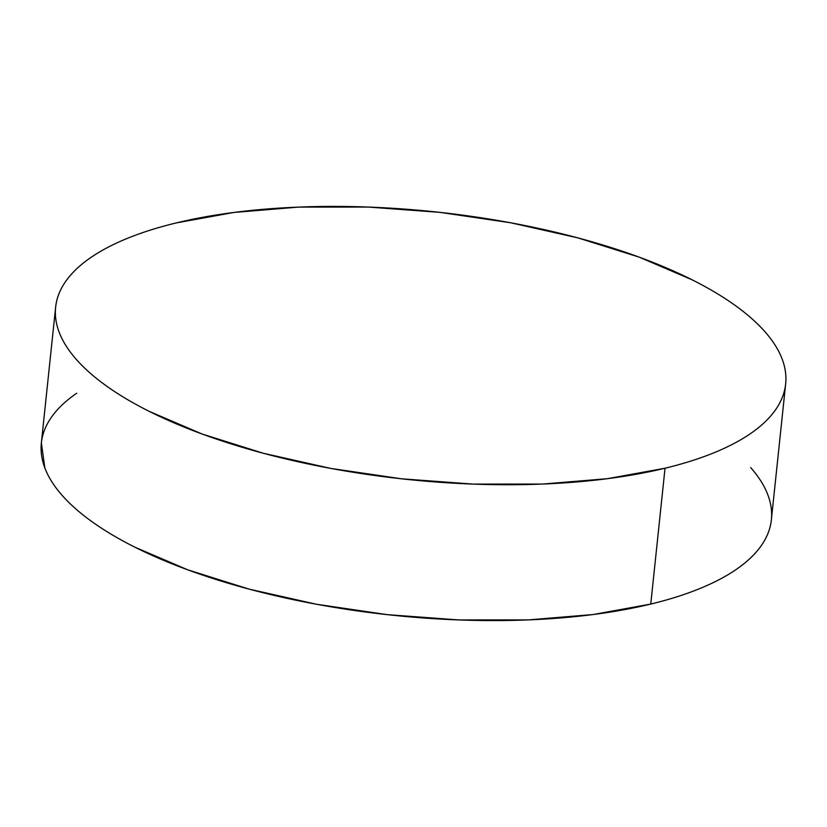<?xml version="1.0" encoding="UTF-8"?>
<svg xmlns="http://www.w3.org/2000/svg" width="827" height="827" viewBox="0 0 827 827"><rect width="100%" height="100%" fill="white"/><g stroke="black" fill="none" stroke-linecap="round" stroke-linejoin="round"><path stroke-width="1.24" d="M55.626 307.21L41.35 443.055A367.023 134.512 6 0 0 251.377 589.723A367.023 134.512 6 0 0 650.756 604.072L665.032 468.227A367.023 134.512 -174 0 1 265.653 453.878A367.023 134.512 -174 0 1 55.626 307.21A367.023 134.512 -174 0 1 176.244 222.928A367.023 134.512 -174 0 1 575.623 237.277A367.023 134.512 -174 0 1 785.65 383.945A367.023 134.512 -174 0 1 665.032 468.227L650.756 604.072A367.023 134.512 6 0 0 771.374 519.79L785.65 383.945M665.032 468.227C682.854 463.916 698.949 458.851 713.298 453.041C727.657 447.242 739.989 440.801 750.316 433.73C760.644 426.66 768.769 419.093 774.672 411.029C780.574 402.956 784.161 394.551 785.423 385.806C786.673 377.06 785.588 368.139 782.146 359.042C778.703 349.945 772.987 340.848 764.985 331.761C756.974 322.664 746.843 313.753 734.583 305.008C722.322 296.262 708.17 287.868 692.127 279.815L639.23 257.156L577.928 237.887L510.59 222.752L439.799 212.353L368.263 207.06L298.743 207.091L233.907 212.456L176.244 222.928C158.422 227.239 142.327 232.304 127.978 238.114C113.63 243.913 101.287 250.354 90.96 257.424C80.632 264.495 72.507 272.062 66.605 280.126C60.702 288.199 57.115 296.604 55.864 305.349C54.603 314.095 55.688 323.016 59.13 332.113C62.573 341.21 68.29 350.307 76.301 359.394C84.302 368.491 94.433 377.401 106.693 386.147C118.954 394.892 133.106 403.287 149.16 411.339L202.046 433.999L263.348 453.268L330.686 468.402L401.488 478.802L473.013 484.095L542.533 484.064L607.369 478.699L665.032 468.227M76.684 393.27C66.356 400.34 58.231 407.907 52.328 415.971C46.426 424.044 42.839 432.449 41.577 441.194M41.371 442.9L44.854 467.958C48.297 477.055 54.013 486.152 62.015 495.239C70.026 504.336 80.157 513.247 92.417 521.992C104.678 530.738 118.83 539.132 134.873 547.185L187.77 569.844L249.072 589.113L316.41 604.248L387.201 614.647L458.737 619.94L528.257 619.909L593.093 614.544L650.756 604.072C668.578 599.761 684.673 594.696 699.022 588.886C713.37 583.087 725.713 576.646 736.04 569.576C746.367 562.505 754.493 554.938 760.395 546.874C766.298 538.801 769.885 530.396 771.136 521.651C772.397 512.905 771.312 503.984 767.869 494.887C764.427 485.79 758.71 476.693 750.699 467.606"/></g></svg>

